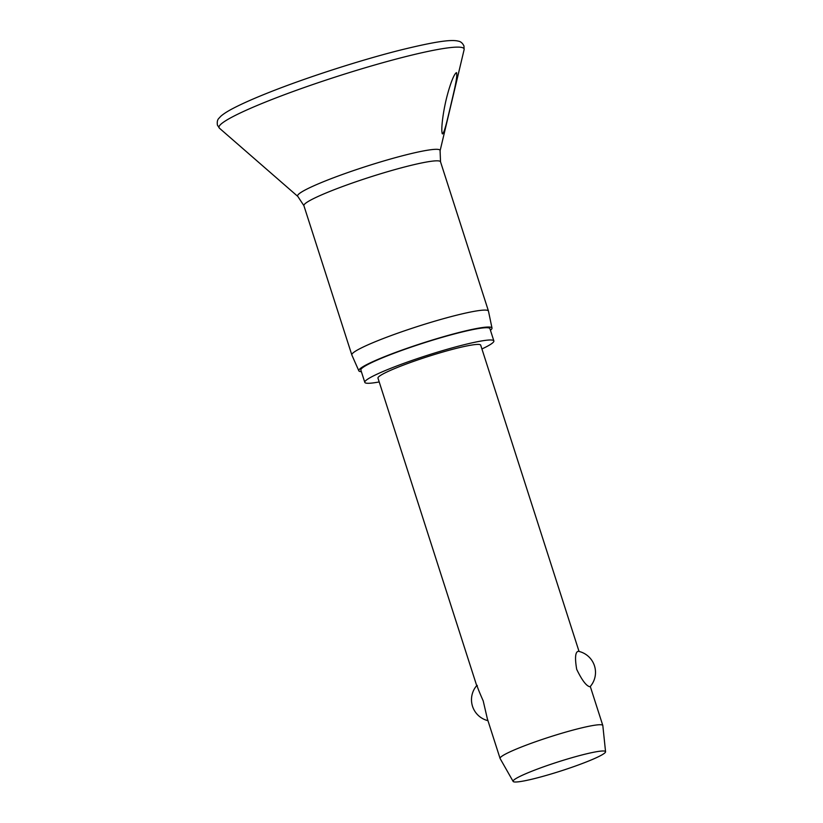 <?xml version="1.0" encoding="UTF-8"?>
<svg xmlns="http://www.w3.org/2000/svg" width="823" height="823" viewBox="0 0 823 823"><rect width="100%" height="100%" fill="white"/><g stroke="black" fill="none" stroke-linecap="round" stroke-linejoin="round"><path stroke-width="1.23" d="M456.415 72.64C458.133 75.953 453.134 94.707 450.407 106.949C447.825 117.133 444.77 132.308 442.486 133.933C440.747 131.238 442.743 115.786 444.893 105.488C447.321 93.164 452.989 74.584 456.415 72.64L456.744 73.062M361.379 371.687A69.934 6.831 -17.8 0 1 359.877 371.482A69.934 6.831 -17.8 0 1 358.828 370.813L351.853 355.011A71.745 7.006 -17.8 0 1 351.833 354.95A71.745 7.006 -17.8 0 1 412.848 328.017A71.745 7.006 -17.8 0 1 487.36 310.322A71.745 7.006 -17.8 0 1 488.461 311.073A71.745 7.006 -17.8 0 1 488.471 311.145L492 328.058A69.934 6.831 -17.8 0 1 490.436 330.249M358.828 370.813A69.934 6.831 -17.8 0 1 417.95 344.611A69.934 6.831 -17.8 0 1 490.909 327.256A69.934 6.831 -17.8 0 1 492 328.058M379.197 381.944A67.774 6.615 -17.8 0 1 365.844 383.065A67.774 6.615 -17.8 0 1 364.805 382.356A67.774 6.615 -17.8 0 1 422.446 356.915A67.774 6.615 -17.8 0 1 492.823 340.208A67.774 6.615 -17.8 0 1 493.862 340.917A67.774 6.615 -17.8 0 1 481.918 348.962M364.805 382.356L360.865 370.093A67.774 6.615 -17.8 0 1 418.506 344.652A67.774 6.615 -17.8 0 1 488.883 327.935A67.774 6.615 -17.8 0 1 489.922 328.655L493.862 340.917M513.13 781.428L500.117 758.549A53.948 5.267 -17.8 0 1 500.075 758.456A53.948 5.267 -17.8 0 1 545.958 738.2A53.948 5.267 -17.8 0 1 601.983 724.898A53.948 5.267 -17.8 0 1 602.806 725.475A53.948 5.267 -17.8 0 1 602.827 725.577L605.563 751.749A48.557 4.743 -17.8 0 1 563.786 770.03A48.557 4.743 -17.8 0 1 513.84 781.85A48.557 4.743 -17.8 0 1 513.13 781.428A48.557 4.743 -17.8 0 1 553.92 763.271A48.557 4.743 -17.8 0 1 604.802 751.142A48.557 4.743 -17.8 0 1 605.563 751.749M476.898 686.248L377.973 378.127A53.948 5.267 -17.8 0 1 423.855 357.882A53.948 5.267 -17.8 0 1 479.871 344.58A53.948 5.267 -17.8 0 1 480.694 345.146L579.042 651.446M590.132 686.66L589.71 686.711C586.223 685.857 581.882 680.065 576.697 669.336C574.742 657.824 575.287 651.806 578.343 651.291L578.312 651.281A21.583 21.583 0 0 1 590.132 686.66M477.268 685.405C476.548 685.137 478.523 690.302 483.204 700.898L487.37 718.849L500.075 758.456M442.486 133.933L442.126 133.419M219.453 128.213A128.697 12.571 -17.8 0 1 324.89 80.459A128.697 12.571 -17.8 0 1 462.115 47.539A128.697 12.571 -17.8 0 1 464.11 49.658L463.977 46.016C462.608 43.146 460.726 41.52 458.329 41.15C451.148 39.247 434.873 41.695 402.365 49.596C362.285 59.534 306.866 77.362 268.74 92.567C253.947 98.441 242.178 103.657 233.434 108.214C227.745 111.156 223.527 113.841 220.79 116.269L218.856 118.358C217.437 119.705 216.953 121.979 217.437 125.178L219.453 128.213L297.844 196.46A74.831 7.304 -17.8 0 1 359.147 168.694A74.831 7.304 -17.8 0 1 438.937 149.56A74.831 7.304 -17.8 0 1 440.089 150.794L464.11 49.658M351.833 354.95L303.903 205.678A71.745 7.006 -17.8 0 1 364.928 178.745A71.745 7.006 -17.8 0 1 439.431 161.061A71.745 7.006 -17.8 0 1 440.531 161.812L488.461 311.073M440.089 150.794L440.531 161.812M602.806 725.475L590.286 686.475M476.702 685.641A21.583 21.583 0 0 0 487.946 720.67M303.903 205.678L297.844 196.46"/></g></svg>
